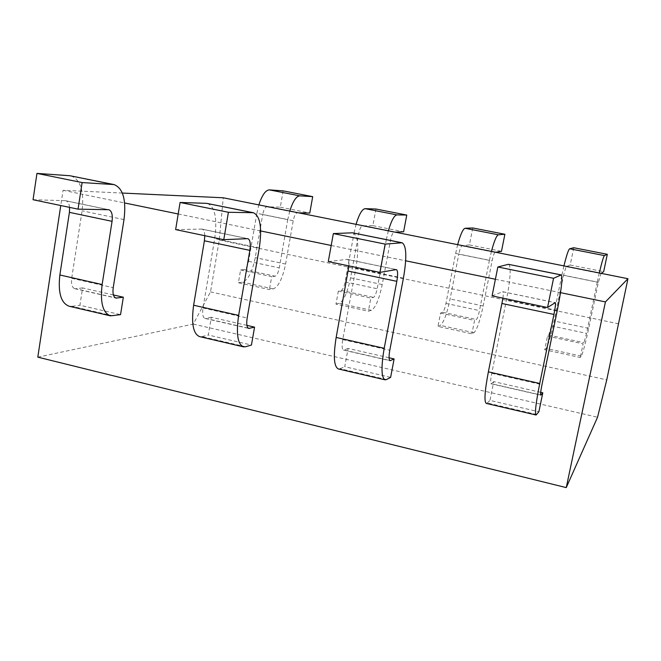 <?xml version="1.0" encoding="UTF-8"?>
<svg xmlns="http://www.w3.org/2000/svg" width="661" height="661" viewBox="0 0 661 661"><rect width="100%" height="100%" fill="white"/><g stroke="black" fill="none" stroke-linecap="round" stroke-linejoin="round"><path stroke-width="0.5" stroke-dasharray="3.31 2.48" d="M37.801 357.147L193.268 324.088L210.52 291.881L219.27 240.034L223.253 197.779M122.359 193.062L63.076 190.285L60.762 205.521M193.268 324.088L597.544 417.24M210.52 291.881L606.74 379.893M63.076 190.285L124.615 202.952M178.197 213.982L260.665 230.953M331.202 245.462L405.664 260.789M495.403 279.256L560.503 292.658M389.065 357.775L348.107 348.438L344.736 366.698L390.626 377.348M246.925 325.377L211.322 317.263L208.314 335.028L251.444 345.042M540.69 392.328L493.742 381.628L489.975 400.409L538.88 411.762M113.411 294.946L82.608 287.932L79.923 305.225L120.542 314.653M219.27 240.034L618.671 323.832M491.437 251.411L489.429 260.269L455.652 253.444L445.952 303.416C444.886 308.431 443.795 311.381 442.68 312.273L440.548 313.091L437.97 326.402L471.896 333.822L473.987 332.698C476.945 329.765 480.01 320.858 483.174 305.969L492.098 260.897C493.172 255.881 494.155 253.056 495.048 252.428L495.833 252.287M440.548 313.091L474.54 320.42L471.896 333.822M388.362 230.796L386.363 239.447L354.065 232.928L345.1 281.908C344.075 286.816 342.811 289.658 341.299 290.443L338.349 291.055L335.97 304.101L368.4 311.191L371.432 310.315C375.572 307.72 379.174 299.127 382.223 284.552L390.486 240.373C391.519 235.465 392.684 232.738 393.964 232.201L395.146 232.151M338.349 291.055L370.838 298.061L368.4 311.191M599.287 272.976L597.288 282.049L561.924 274.91L551.431 325.914L548.737 335.11L547.506 336.152L544.714 349.743L580.242 357.51L581.3 356.122C582.961 352.825 585.431 343.571 588.711 328.352L598.362 282.354L601.089 273.332M547.506 336.152L583.109 343.827L580.242 357.51M289.766 211.082L287.775 219.535L256.856 213.296L248.577 261.326C247.586 266.127 246.156 268.87 244.297 269.556L240.596 269.977L238.398 282.768L269.432 289.551L273.332 288.898C278.545 286.61 282.627 278.331 285.585 264.053L293.22 220.724C294.228 215.924 295.55 213.296 297.186 212.842L298.722 212.867M240.596 269.977L271.688 276.678L269.432 289.551M437.97 326.402L440.375 325.361C443.729 322.543 446.968 313.735 450.091 298.954L458.8 254.171L492.098 260.897M472.747 227.971L469.434 244.909L461.923 245.801C460.899 246.404 459.858 249.189 458.8 254.171M455.652 253.444L457.652 244.653M348.107 348.438L343.976 350.016L389.668 360.46M352.999 232.846C358.254 235.795 359.212 247.586 355.866 268.217L342.753 339.614C341.745 345.819 341.985 349.305 343.472 350.074L343.976 350.016M328.286 261.574L347.075 259.36L396.146 269.572M348.934 265.904C349.082 261.921 348.554 259.74 347.347 259.36L347.075 259.36M386.536 379.538L340.068 368.714L338.382 368.954M340.068 368.714L344.736 366.698M489.429 260.269L479.481 310.571C478.407 315.619 477.374 318.602 476.391 319.527L474.54 320.42M469.434 244.909L501.484 251.312M335.97 304.101L339.291 303.292C343.794 300.805 347.546 292.319 350.57 277.843L358.617 233.936L390.486 240.373M375.96 209.025L372.895 225.649L362.261 225.864C360.865 226.368 359.65 229.061 358.617 233.936M354.065 232.928L356.056 224.335M211.322 317.263L205.695 318.428L248.131 328.12M207.389 203.431C214.999 206.794 217.436 218.518 214.693 238.613L203.01 308.001C202.183 314.049 202.844 317.528 205.001 318.437L205.695 318.428M175.644 229.59L201.597 229.078L247.52 238.638M204.786 235.696C204.621 231.78 203.679 229.582 201.969 229.103L201.597 229.078M245.619 346.728L201.977 336.565L199.639 336.631M201.977 336.565L208.314 335.028M386.363 239.447L377.175 288.75C376.134 293.691 374.919 296.566 373.539 297.384L370.838 298.061M372.895 225.649L403.615 231.78M544.714 349.743L546.118 348.446C548.209 345.265 550.877 336.127 554.116 321.015L563.527 275.323L598.362 282.354M573.748 247.735L570.187 265.011L566.089 266.639L563.527 275.323M561.924 274.91L563.924 265.904M492.09 295.897L502.616 291.732L555.157 302.672M502.938 298.169C503.442 294.128 503.385 291.972 502.765 291.716L502.616 291.732M536.782 414.513L487.207 402.97L486.256 403.4M487.207 402.97L489.975 400.409M493.742 381.628L491.321 383.677L540.615 394.939M508.673 264.293C511.226 266.763 510.49 278.603 506.483 299.805L491.751 373.316C490.545 379.687 490.305 383.182 491.04 383.793L491.321 383.677M597.288 282.049L586.522 333.4L584.027 342.712L583.109 343.827M570.187 265.011L603.658 271.696M238.398 282.768L242.562 282.181C248.106 279.991 252.337 271.803 255.253 257.625L262.698 214.561L293.22 220.724M283.148 190.864L280.297 207.174L266.813 206.769C265.069 207.19 263.698 209.785 262.698 214.561M256.856 213.296L258.848 204.893M82.608 287.932L75.668 288.717L115.138 297.739M70.892 175.859C80.559 179.577 84.294 191.227 82.08 210.801L71.702 278.298C71.033 284.189 72.066 287.651 74.8 288.683L75.668 288.717M33.05 199.721L65.224 200.688L108.305 209.653M69.587 207.372C69.149 203.514 67.843 201.308 65.687 200.737L65.224 200.688M113.188 315.892L72.123 306.332L69.215 306.25M72.123 306.332L79.923 305.225M287.775 219.535L279.289 267.879C278.281 272.712 276.901 275.48 275.158 276.199L271.688 276.678M280.297 207.174L309.778 213.057M445.952 303.416L479.481 310.571M442.68 312.273L476.391 319.527M461.923 245.801L495.048 252.428M483.174 305.969L450.091 298.954M473.987 332.698L440.375 325.361M403.417 278.19L355.866 268.217M342.753 339.614L389.792 350.256M345.1 281.908L377.175 288.75M341.299 290.443L373.539 297.384M362.261 225.864L393.964 232.201M382.223 284.552L350.57 277.843M371.432 310.315L339.291 303.292M259.294 247.966L214.693 238.613M203.01 308.001L247.164 317.991M551.431 325.914L586.522 333.4M548.737 335.11L584.027 342.712M566.089 266.639L600.725 273.563M588.711 328.352L554.116 321.015M581.3 356.122L546.118 348.446M557.273 310.455L506.483 299.805M491.751 373.316L541.979 384.677M248.577 261.326L279.289 267.879M244.297 269.556L275.158 276.199M266.813 206.769L297.186 212.842M285.585 264.053L255.253 257.625M273.332 288.898L242.562 282.181M124.004 219.592L82.08 210.801M71.702 278.298L113.221 287.692M347.347 259.36L396.377 269.572M343.472 350.074L390.081 360.724M201.969 229.103L247.867 238.654M205.001 318.437L248.759 328.434M502.765 291.716L555.257 302.639M491.04 383.793L540.764 395.154M65.687 200.737L108.743 209.702M74.8 288.683L115.972 298.094"/><path stroke-width="0.99" d="M60.762 205.521L37.801 357.147L566.254 487.603L597.544 417.24L606.74 379.893L627.95 278.711L223.253 197.779L122.359 193.062M124.615 202.952L178.197 213.982M260.665 230.953L331.202 245.462M405.664 260.789L495.403 279.256M560.503 292.658L605.435 301.903L566.254 487.603M389.065 357.775L394.113 358.923L390.626 377.348L386.536 379.538L385.082 379.827L338.382 368.954C333.904 366.715 333.169 356.213 336.168 337.44L348.934 265.904M246.925 325.377L254.568 327.121L251.444 345.042L245.619 346.728L243.488 346.843L199.639 336.631C193.186 333.962 191.178 323.493 193.623 305.225L204.398 240.786L204.786 235.696M540.69 392.328L542.797 392.808L538.88 411.762L536.096 415.009L486.256 403.4C484.042 401.648 484.744 391.13 488.372 371.854L502.938 298.169M113.411 294.946L123.326 297.21L120.542 314.653L110.461 315.851L69.215 306.25C61.019 303.209 57.904 292.79 59.862 274.984L69.413 212.346L69.587 207.372M627.95 278.711L605.435 301.903M495.833 252.287L501.484 251.312L504.88 234.258L472.747 227.971L465.113 228.276C462.973 228.896 460.494 234.349 457.652 244.653M401.624 242.752L352.437 232.812L402.103 242.769L385.165 244.107L379.893 272.39L396.377 269.572C397.839 270.456 397.988 274.381 396.815 281.33L384.206 348.306C381.009 367.235 381.298 377.745 385.082 379.827M352.437 232.812L333.351 233.581L328.286 261.574L379.893 272.39M394.113 358.923L390.081 360.724C388.825 359.997 388.726 356.51 389.792 350.256L403.417 278.19C406.969 257.377 406.532 245.57 402.103 242.769M504.88 234.258L498.353 234.795C496.51 235.481 494.205 241.017 491.437 251.411M333.351 233.581L385.165 244.107M395.146 232.151L403.615 231.78L406.763 215.056L375.96 209.025L365.095 208.661C362.112 209.091 359.105 214.321 356.056 224.335M252.642 212.652L206.604 203.348L253.353 212.718L228.409 212.272L223.773 239.679L247.867 238.654C250.147 239.695 250.8 243.595 249.841 250.362L238.646 315.396C236.027 333.83 237.638 344.307 243.488 346.843M206.604 203.348L180.089 202.464L175.644 229.59L223.773 239.679M254.568 327.121L248.759 328.434C246.817 327.567 246.28 324.088 247.164 317.991L259.294 247.966C262.219 227.706 260.244 215.957 253.353 212.718M406.763 215.056L396.906 214.899C394.187 215.387 391.345 220.691 388.362 230.796M180.089 202.464L228.409 212.272M601.089 273.332L603.658 271.696L607.31 254.303L573.748 247.735L569.65 248.776C568.443 249.602 566.543 255.311 563.924 265.904M561.04 274.951L508.367 264.317L561.247 274.91L553.554 278.298L547.564 307.522L555.257 302.639C555.794 303.358 555.356 307.291 553.943 314.438L539.74 383.463C535.889 402.921 534.675 413.431 536.096 415.009M508.367 264.317L497.84 266.986L492.09 295.897L547.564 307.522M542.797 392.808L540.764 395.154C540.301 394.6 540.706 391.105 541.979 384.677L557.273 310.455C561.519 289.064 562.85 277.215 561.247 274.91M607.31 254.303L604.418 255.592C603.534 256.493 601.824 262.285 599.287 272.976M497.84 266.986L553.554 278.298M298.722 212.867L309.778 213.057L312.694 196.648L283.148 190.864L269.324 189.881C265.565 190.137 262.07 195.144 258.848 204.893M113.097 184.46L69.917 175.735L114.014 184.568L82.121 182.568L78.048 209.149L108.743 209.702C111.726 210.867 112.833 214.742 112.064 221.336L102.133 284.536C100.026 302.49 102.802 312.934 110.461 315.851M69.917 175.735L36.958 173.397L33.05 199.721L78.048 209.149M123.326 297.21L115.972 298.094C113.419 297.095 112.502 293.633 113.221 287.692L124.004 219.592C126.383 199.853 123.053 188.178 114.014 184.568M312.694 196.648L299.797 195.854C296.277 196.168 292.939 201.241 289.766 211.082M36.958 173.397L82.121 182.568M389.668 360.46L390.511 360.65M498.353 234.795L465.113 228.276M384.206 348.306L336.168 337.44M348.306 271.109L396.815 281.33M248.131 328.12L249.404 328.41M396.906 214.899L365.095 208.661M238.646 315.396L193.623 305.225M204.398 240.786L249.841 250.362M604.418 255.592L569.65 248.776M539.74 383.463L488.372 371.854M502.046 303.506L553.943 314.438M115.138 297.739L116.79 298.119M299.797 195.854L269.324 189.881M102.133 284.536L59.862 274.984M69.413 212.346L112.064 221.336"/></g></svg>

